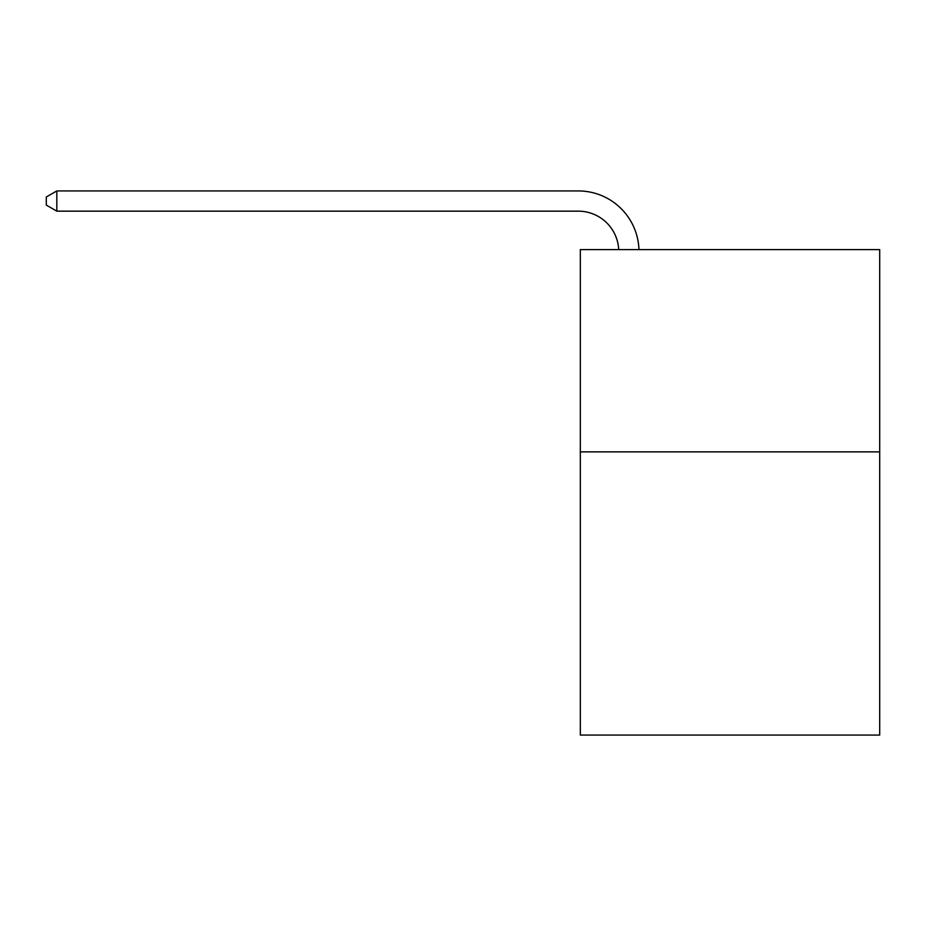 <?xml version="1.0" encoding="UTF-8"?>
<svg xmlns="http://www.w3.org/2000/svg" width="926" height="926" viewBox="0 0 926 926"><rect width="100%" height="100%" fill="white"/><g stroke="black" fill="none" stroke-linecap="round" stroke-linejoin="round"><path stroke-width="1.39" d="M879.7 451.876L879.7 735.07L580.324 735.07L580.324 249.592L879.7 249.592L879.7 451.876L580.324 451.876M618.707 249.592A40.455 40.455 -54 0 0 578.299 211.163L56.822 211.163L46.3 205.086L46.3 196.995L56.822 190.93L578.299 190.93A60.688 60.688 126 0 1 638.952 249.592M56.822 190.93L56.822 211.163"/></g></svg>
